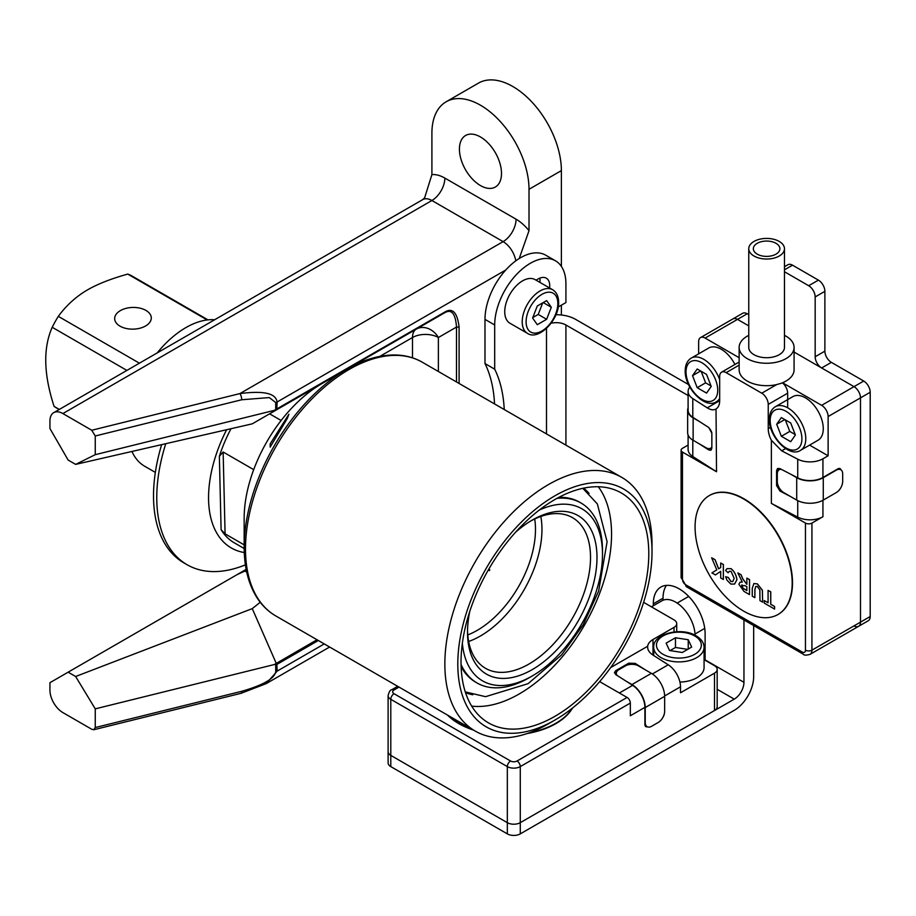 <?xml version="1.0" encoding="UTF-8"?>
<svg xmlns="http://www.w3.org/2000/svg" width="916" height="916" viewBox="0 0 916 916"><rect width="100%" height="100%" fill="white"/><g stroke="black" fill="none" stroke-linecap="round" stroke-linejoin="round"><path stroke-width="1.37" d="M494.537 403.922A160.231 92.505 120 0 0 484.988 363.56L494.697 369.171A160.231 92.505 120 0 1 504.247 409.521M558.21 306.997L565.916 302.555L565.916 283.868A50.357 29.072 120 0 0 555.485 260.808L545.776 255.209A50.357 29.072 120 0 0 506.972 268.697A50.357 29.072 120 0 0 484.988 319.375L484.988 363.56M539.868 282.368A16.477 9.515 120 0 0 539.879 278.132M549.577 287.968A16.477 9.515 120 0 0 546.314 278.189A16.477 9.515 120 0 0 538.081 279.002L536.066 280.17M555.485 260.808A50.357 29.072 120 0 0 516.681 274.308A50.357 29.072 120 0 0 494.697 324.985L494.697 369.171M555.92 314.726A27.469 15.858 180 0 1 575.626 319.375L688.557 384.571M815.171 356.748L824.881 351.149A9.16 5.29 -120 0 0 831.35 362.358L863.731 381.045A9.16 5.29 60 0 1 870.2 392.254L870.2 616.525A9.16 5.29 60 0 1 868.299 620.716L858.59 626.326A9.16 5.29 -120 0 0 860.49 622.136L860.49 397.865A9.16 5.29 -120 0 0 854.01 386.655L821.641 367.969A9.16 5.29 60 0 1 815.171 356.748L815.171 296.944A9.16 5.29 -120 0 0 808.691 285.735L784.474 271.743M824.881 351.149L824.881 291.334L815.171 296.944M784.474 266.716L787.932 264.724A9.16 5.29 60 0 1 792.512 265.171L818.412 280.124A9.16 5.29 60 0 1 824.881 291.334M748.761 314.669L747.193 313.764L737.483 319.375A9.16 5.29 -120 0 0 732.903 318.917A9.16 5.29 60 0 1 737.483 319.375L748.761 325.89L737.483 319.375L705.114 338.061A9.16 5.29 -120 0 0 700.534 337.603A9.16 5.29 -120 0 0 698.633 341.794L698.633 353.839M700.534 337.603L742.613 313.318A9.16 5.29 60 0 1 747.193 313.764M663.024 600.232L663.024 598.217A36.629 21.148 60 0 1 666.413 585.393M705.102 660.264A13.729 7.935 120 0 0 705.114 659.886L743.952 682.317A13.729 7.935 -60 0 1 734.243 699.137L520.277 822.671L520.277 833.881L734.243 710.347A27.469 15.858 -60 0 0 753.662 676.706L753.662 625.559M854.01 625.88A9.16 5.29 -120 0 0 858.59 626.326L810.042 654.356A9.16 5.29 -120 0 0 811.931 650.165A4.58 2.645 180 0 1 805.462 650.165A4.58 2.645 -120 0 1 802.221 652.043L685.683 584.763A4.58 2.645 -120 0 1 682.454 579.152L682.454 452.069L716.53 471.74L716.026 408.971M743.952 682.317L743.952 619.949M705.114 659.886L705.114 633.723A36.629 21.148 60 0 0 689.13 596.866A36.629 21.148 60 0 0 660.905 587.053A36.629 21.148 60 0 0 653.314 603.827L653.314 605.751M551.089 323.233A13.729 7.923 180 0 1 565.916 324.985L688.099 395.517M394.029 693.721L510.567 761.001A4.58 2.645 120 0 0 507.327 766.6L390.788 699.32L390.788 766.6A9.16 5.29 180 0 1 388.109 762.868L388.109 751.658A9.16 5.29 0 0 0 390.788 755.391L507.327 822.671A9.16 5.29 0 0 0 520.277 822.671A9.16 5.29 180 0 1 507.327 822.671L390.788 755.391A9.16 5.29 180 0 1 388.109 751.658L388.109 695.587A9.16 5.29 0 0 0 390.788 699.32A4.58 2.645 -60 0 1 394.029 693.721A4.58 2.645 0 0 1 394.029 689.977L399.033 687.092M390.788 766.6L507.327 833.881A9.16 5.29 180 0 0 520.277 833.881M561.382 266.407L561.382 170.605A68.666 39.651 -120 0 0 531.406 101.504A68.666 39.651 -120 0 0 478.495 83.104L446.126 101.791A68.666 39.651 -120 0 0 431.905 133.232L431.905 174.613L424.623 197.833M561.382 315.012L561.382 305.165M480.465 185.559A29.759 17.175 60 0 1 461.023 159.338A29.759 17.175 60 0 1 465.58 135.499A29.759 17.175 60 0 1 480.465 136.965A29.759 17.175 60 0 1 499.896 163.185A29.759 17.175 60 0 1 495.338 187.036A29.759 17.175 60 0 1 480.465 185.559M519.223 258.518L529.013 230.683L529.013 189.303A68.666 39.651 -120 0 0 499.037 120.191A68.666 39.651 -120 0 0 446.126 101.791M95.253 454.68L95.253 435.993L91.76 430.245L62.883 413.563A18.309 10.568 -120 0 0 53.723 412.658A18.309 10.568 -120 0 0 49.933 421.039L49.933 428.516L68.139 460.061L75.639 464.389L95.253 454.68L274.319 410.368L444.855 312.024C452.561 307.455 457.313 312.459 459.099 327.058L459.099 383.46M95.253 708.858L75.639 676.5L68.139 672.172L49.933 682.695L49.933 690.16A18.309 10.568 -120 0 0 62.883 712.591L91.76 729.273L93.89 729.72L95.253 727.544L95.253 708.858L274.319 664.547L317.028 639.746M318.321 640.49L277.147 664.26L275.716 664.661L275.876 663.39M75.639 676.5L252.266 608.625L276.163 663.161M276.769 662.989L277.147 671.119A4.58 2.645 180 0 1 275.716 671.68L275.716 664.661L274.319 664.547M275.716 671.68C274.628 678.538 263.293 685.076 241.721 691.305L95.253 727.544M324.253 643.914L277.147 671.119L266.247 683.599L329.623 647.017M91.76 430.245L239.923 393.582C272.155 389.437 276.128 396.926 277.147 401.987L276.769 409.681L444.478 312.86C451.485 308.703 455.504 313.432 456.5 327.058L456.5 381.961M276.769 409.681L275.716 409.567L275.716 402.548L269.304 397.578L241.721 399.754L95.253 435.993M276.163 410.036L252.266 423.833L75.639 464.389M275.876 410.093L274.319 410.368M321.848 383.667L346.786 369.262A145.152 83.803 120 0 0 244.16 547.035L244.16 518.227A109.874 63.433 120 0 1 321.848 383.667L338.107 374.266M459.099 327.058L456.5 327.058L438.375 337.523A18.309 10.568 0 0 0 412.486 337.523L379.831 356.381M260.224 602.259L252.266 608.625M246.702 572.031L244.961 571.023L237.084 574.641L68.139 672.172M246.164 569.397L237.084 574.641M246.324 570.233L244.961 571.023M438.375 371.495L438.375 337.523A18.309 14.954 60 0 0 416.276 329.142L347.038 369.114L416.276 329.142A18.309 10.568 -120 0 0 412.486 337.523L412.486 357.835M462.351 643.261A99.34 57.353 120 0 0 532.253 675.962A99.34 57.353 120 0 0 602.499 554.295L602.499 550.562A103.92 59.998 120 0 0 602.465 548.283A103.92 59.998 120 0 0 580.973 502.987A103.92 59.998 120 0 0 556.974 498.373M558.84 497.365A103.92 59.998 -60 0 1 579.61 502.197L580.973 502.987M269.602 413.826L281.12 420.478M253.698 469.645L223.138 452L219.359 456.283A103.92 59.998 -60 0 1 231.015 428.711M461.057 664.501A103.92 59.998 120 0 0 477.053 682.981A103.92 59.998 120 0 0 529.013 677.829L532.253 675.962M477.053 682.981L475.702 682.191A103.92 59.998 -60 0 1 461.114 666.619M244.16 544.86L225.084 533.845L221.1 529.688A103.92 59.998 -60 0 0 234.278 542.81L244.16 548.512M602.499 554.295A99.34 57.353 120 0 0 602.476 552.119A99.34 57.353 120 0 0 539.226 510.109M469.725 611.579A91.554 52.865 120 0 0 467.515 632.223A91.554 52.865 120 0 0 467.538 634.238A91.554 52.865 120 0 0 534.005 668.565A91.554 52.865 120 0 0 596.969 555.462A91.554 52.865 120 0 0 532.253 520.093A91.554 52.865 120 0 0 515.468 532.333M467.526 630.322A86.974 50.22 120 0 0 467.538 630.391A86.974 50.22 120 0 0 485.526 668.302A86.974 50.22 120 0 0 553.321 644.188A86.974 50.22 120 0 0 590.499 555.565A86.974 50.22 120 0 0 572.5 517.654A86.974 50.22 120 0 0 530.616 521.067M540.818 516.464A86.974 50.22 -60 0 1 541.94 527.536A86.974 50.22 -60 0 1 482.125 634.983A86.974 50.22 -60 0 1 468.66 641.463M534.715 518.971A82.406 47.575 -60 0 1 478.793 629.429A82.406 47.575 -60 0 1 467.778 634.925M226.618 429.719A109.874 63.433 120 0 0 244.263 552.531M165.762 443.699A146.491 84.581 120 0 0 187.093 564.725A146.491 84.581 120 0 0 245.396 564.851M187.093 564.725L183.853 562.859A146.491 84.581 -60 0 1 161.651 444.638M155.342 472.393L144.682 466.244A82.406 47.575 -60 0 1 131.95 451.462L131.915 451.462M157.14 352.946A82.406 47.575 -60 0 1 184.311 328.535A82.406 47.575 -60 0 1 214.63 319.764M207.188 319.959L127.748 274.09C110.115 279.002 96.088 284.636 85.669 290.979C75.078 297.482 65.952 305.944 58.303 316.352L139.415 363.183M145.93 310.421A18.309 10.855 -1.4 0 0 125.858 308.406A18.309 10.855 -1.4 0 0 114.683 318.722A18.309 10.855 -1.4 0 0 120.042 326.165A18.309 10.855 -1.4 0 0 140.114 328.18A18.309 10.855 -1.4 0 0 151.289 317.863A18.309 10.855 -1.4 0 0 145.93 310.421M59.208 409.486L56.139 407.723A75.994 43.876 -60 0 1 54.09 406.406L59.322 409.418M58.303 316.352A75.994 43.876 -60 0 0 52.212 327.287C43.006 347.988 43.636 374.358 54.09 406.406M127.748 274.09A75.994 43.876 -60 0 1 132.133 276.094L207.955 319.867M52.212 327.287L126.9 370.408M648.757 550.825A132.763 76.646 120 0 0 621.288 492.957A132.763 76.646 120 0 0 517.815 529.769A132.763 76.646 120 0 0 461.069 665.039A132.763 76.646 -60 0 0 488.537 722.907A132.763 76.646 -60 0 0 591.999 686.095A132.763 76.646 -60 0 0 648.757 550.825M652.02 551.867A137.331 79.291 -60 0 0 651.986 548.856A137.331 79.291 120 0 0 552.291 497.354A137.331 79.291 120 0 0 457.84 667.008A137.331 79.291 -60 0 0 554.913 720.068L548.444 723.8A146.491 84.581 -60 0 1 475.186 731.06A146.491 84.581 -60 0 1 444.89 667.214A146.491 84.581 120 0 1 507.51 517.952A146.491 84.581 120 0 1 621.678 477.328A146.491 84.581 120 0 1 651.986 541.184A146.491 84.581 -60 0 1 652.02 544.39L652.02 551.867A137.331 79.291 -60 0 1 554.913 720.068M270.197 443.836L288.884 414.272L287.292 418.475L270.151 447.111L270.197 443.836M489.281 570.428L489.831 569.832L489.281 570.428M489.281 569.66L488.949 570.233M583.629 488.148A118.565 68.46 -60 0 1 589.08 493.415M471.671 706.11A130.473 75.33 120 0 0 521.799 692.427A130.473 75.33 -60 0 0 598.308 486.762M472.828 694.786A118.565 68.46 -60 0 1 465.534 692.702M688.099 445.073L682.454 448.325A4.58 2.645 0 0 0 681.115 450.191A4.58 2.645 0 0 0 682.454 452.069M805.462 523.082A4.58 2.645 0 0 0 811.931 523.082L822.934 516.727A18.309 10.568 180 0 1 797.733 517.105L771.375 503.411L805.462 523.082L805.462 650.165M840.957 469.839A4.58 2.645 -60 0 0 840.121 468.66A4.58 2.645 -60 0 0 837.831 468.889L822.934 477.476L822.934 458.79A18.309 10.568 0 0 1 797.733 459.179L781.692 450.832L771.375 440.287A18.309 10.568 60 0 1 768.238 428.699L768.238 404.403A9.16 5.29 -120 0 0 761.757 393.193L726.148 372.64A9.16 5.29 -120 0 0 721.579 372.182A9.16 5.29 -120 0 0 719.678 376.373L719.678 400.67A18.309 10.568 60 0 1 716.53 408.628C714.056 410.425 710.965 410.162 707.244 407.849L692.794 398.586A18.309 10.568 0 0 1 688.099 391.51L688.099 410.196A18.309 10.568 180 0 0 692.794 417.272L692.794 398.586M771.375 440.287L771.375 503.411M709.465 495.476A68.666 39.651 60 0 1 709.625 495.384A68.666 39.651 60 0 1 762.536 513.784A68.666 39.651 60 0 1 792.512 582.885A68.666 39.651 60 0 1 778.291 614.327A68.666 39.651 60 0 1 778.131 614.418M711.847 447.031A9.16 5.29 -120 0 1 710.656 448.222A9.16 5.29 -120 0 1 706.087 447.764L698.977 443.665L708.778 449.951L710.942 450.248L711.847 448.176L711.847 433.222L708.778 427.52L692.794 417.272M716.53 471.74L692.794 456.523A18.309 10.568 180 0 1 688.099 449.447L688.099 435.008M698.977 443.665L693.137 440.287A18.767 10.832 180 0 1 687.641 432.627L687.641 410.196A18.767 10.832 0 0 0 693.137 417.868L698.977 421.234M711.812 432.638A9.16 5.29 -120 0 0 708.663 427.451M688.099 407.826A18.767 10.832 0 0 0 687.641 410.196M689.805 387.044A18.309 10.568 0 0 0 688.099 391.51M739.143 357.709L705.114 338.061M748.761 335.359A27.469 15.858 0 0 0 739.143 347.404A27.469 15.858 0 0 0 747.193 358.614A27.469 15.858 0 0 0 777.123 362.06A27.469 15.858 0 0 0 794.08 347.404A27.469 15.858 0 0 0 786.031 336.195A27.469 15.858 0 0 0 784.474 335.359M787.657 407.78L787.657 393.193A9.16 5.29 60 0 0 782.527 382.922L776.654 384.594A27.469 15.858 180 0 1 747.193 381.045A27.469 15.858 180 0 1 739.143 369.835L739.143 347.404M782.527 382.922L782.527 382.762A27.469 15.858 180 0 0 794.08 369.835L794.08 347.404M784.474 248.728L784.474 347.404A17.851 10.305 180 0 1 773.447 356.931A17.851 10.305 180 0 1 753.994 354.698A17.851 10.305 180 0 1 748.761 347.404L748.761 248.728A17.851 10.305 0 0 0 753.994 256.011A17.851 10.305 0 0 0 773.447 258.255A17.851 10.305 0 0 0 784.474 248.728A17.851 10.305 0 0 0 779.241 241.435A17.851 10.305 0 0 0 759.788 239.202A17.851 10.305 0 0 0 748.761 248.728M757.223 254.144A13.271 7.66 180 0 1 753.341 248.728A13.271 7.66 180 0 1 761.54 241.641A13.271 7.66 180 0 1 776.001 243.312A13.271 7.66 180 0 1 779.894 248.728A13.271 7.66 180 0 1 771.696 255.804A13.271 7.66 180 0 1 757.223 254.144M794.08 352.053L854.01 386.655A9.16 5.29 60 0 1 860.49 397.865L860.49 622.136A9.16 5.29 60 0 1 858.59 626.326M822.934 458.79L828.121 455.802L828.121 416.551A9.16 5.29 -120 0 0 821.641 405.341L782.527 382.762M840.258 488.64A4.58 2.645 -60 0 1 838.358 490.953M822.934 477.476A18.309 10.568 180 0 1 797.733 477.866L779.997 468.637L777.581 468.477L776.585 470.606L779.997 468.637M796.714 500.09A18.767 10.832 180 0 0 823.266 500.09L836.216 492.625A9.16 5.29 120 0 0 842.686 481.404L842.686 473.927A9.16 5.29 120 0 0 840.785 469.736A9.16 5.29 120 0 0 836.216 470.194L823.266 477.671A18.767 10.832 0 0 1 796.714 477.671L796.714 500.09L783.775 492.625A9.16 5.29 -120 0 1 777.295 481.404L777.295 473.927A9.16 5.29 -120 0 1 779.195 469.736L780.581 468.946M790.886 474.293L796.714 477.671M781.337 469.335A9.16 5.29 -120 0 0 779.195 469.736M828.121 455.802L809.595 445.107M777.867 484.816L776.585 485.56L779.997 491.068L790.886 496.724M776.585 485.56L776.585 470.606M792.191 583.08A68.666 39.651 -120 0 0 762.215 513.968A68.666 39.651 -120 0 0 709.293 495.579A68.666 39.651 -120 0 0 695.072 527.009A68.666 39.651 -120 0 0 725.048 596.11A68.666 39.651 -120 0 0 777.97 614.51A68.666 39.651 -120 0 0 792.191 583.08M725.644 576.702L728.3 577.446L731.014 581.523L732.766 581.534L730.957 581.557L728.231 577.481L725.644 576.702L726.972 580.217L730.831 584.065L734.575 584.065L736.888 579.702C736.212 575.019 734.243 571.355 730.979 568.699L727.018 568.63L725.609 570.428L728.14 572.821L729.205 571.344L731.014 571.298L734.197 578.374L732.743 581.557M727.018 568.63L731.048 568.664C734.3 571.309 736.269 574.973 736.945 579.656L734.609 584.042M729.228 571.321L728.14 572.821M741.021 574.675L737.838 572.901L741.021 574.675L742.91 579.026L746.872 584.293M737.838 572.901L742.303 582.084L740.082 582.21L742.235 581.992M746.872 578.122L749.551 579.599L749.494 594.587L749.494 579.633L746.872 578.122L746.872 584.374L742.842 579.061L740.964 574.71M757.326 583.836L762.387 590.202L762.639 602.11L762.318 590.236L757.257 583.87L753.845 583.561L757.257 583.87M755.849 586.377L754.933 589.377L754.864 597.69L754.864 589.423L755.815 586.389L757.337 586.492L759.856 589.973L759.959 600.633L762.57 602.144M768.077 590.373L770.757 591.839L770.757 604.262L774.604 606.484L774.604 609.014L774.535 606.518L770.7 604.297L770.7 591.885L768.077 590.373L768.077 602.797L764.253 600.575L764.253 603.106L774.535 609.048M764.253 600.575L768.077 602.717M720.709 571.332L715.43 574.927L720.709 571.332L720.709 577.973L723.388 579.45L723.388 564.496L720.709 563.019L720.709 567.531L718.602 568.825L715.03 559.733L711.64 557.787L715.087 559.699L718.659 568.779M740.082 582.21L738.891 584.271L743.987 591.404L749.494 594.587M741.651 585.599L744.937 585.633L746.872 586.755L746.872 590.545L742.91 588.221L741.582 585.633L742.006 584.832L742.91 588.221M746.872 590.477L742.979 588.175M753.914 583.515L752.254 588.335L752.254 596.179L754.864 597.69M723.388 564.496L720.709 563.019M723.331 579.485L723.331 564.531M711.64 557.787L716.793 569.889L711.904 572.889L715.43 574.927M734.93 364.476A25.179 14.541 -120 0 0 708.709 348.023L691.225 358.122C687.298 360.526 685.294 364.74 685.202 370.762C684.515 388.166 705.389 409.498 716.404 401.735A25.179 14.541 -120 0 0 719.678 398.414M697.202 368.999L692.53 375.652L697.202 387.697L706.545 393.09L711.217 386.438L706.545 374.404L697.202 368.999M692.53 375.652L700.625 370.98M697.202 387.697L705.618 382.831L711.034 385.957M701.129 371.278L705.618 382.831M800.573 450.317L818.045 440.23A25.179 14.541 60 0 0 823.266 428.699A25.179 14.541 -120 0 0 812.274 403.361A25.179 14.541 -120 0 0 792.867 396.617L775.394 406.715C771.467 409.108 769.451 413.322 769.371 419.356C768.673 436.76 789.546 458.092 800.573 450.317A25.179 14.541 -120 0 0 805.782 438.798A25.179 14.541 -120 0 0 794.79 413.46A25.179 14.541 -120 0 0 775.394 406.715M781.359 417.593L776.688 424.245L781.359 436.279L790.714 441.684L795.386 435.031L790.714 422.986L781.359 417.593M776.688 424.245L784.783 419.574M781.359 436.279L789.775 431.425L795.191 434.55M785.298 419.86L789.775 431.425M599.659 681.618L627.094 697.454A4.58 2.645 60 0 1 630.334 703.064L630.334 715.774L644.898 707.358L644.898 724.556A4.58 2.645 -60 0 0 645.849 726.651A4.58 2.645 -60 0 0 647.291 726.777M664.638 695.965L680.508 686.805A18.309 10.568 60 0 0 668.233 664.787L652.993 655.066C649.123 652.524 647.36 649.581 647.681 646.227A18.309 10.568 180 0 1 652.993 639.517L674.039 627.368A9.16 5.29 0 0 0 676.718 623.636A9.16 5.29 0 0 0 674.039 619.892L643.627 602.339M647.635 647.223L647.681 646.227L610.617 667.615M572.511 708.045A68.666 39.64 180 0 1 555.886 723.617A68.666 39.64 180 0 1 527.147 733.544M473.515 730.086A68.666 39.64 180 0 1 447.558 715.11M651.425 606.839L661.925 600.782A27.469 15.858 60 0 1 675.653 602.144A27.469 15.858 60 0 1 695.072 635.257M680.508 686.805L680.508 692.782L714.503 673.157A9.16 5.29 0 0 0 717.182 669.424A9.16 5.29 0 0 0 714.503 665.68L704.072 659.657M717.182 669.424L717.182 706.797A9.16 5.29 180 0 1 714.503 710.541L520.277 822.671L520.277 766.6A4.58 2.645 -120 0 0 517.036 761.001A4.58 2.645 0 0 1 510.567 761.001M664.283 713.976A4.58 2.645 -60 0 1 663.23 716.781M616.319 674.943L616.319 673.34A9.16 5.29 0 0 1 619.01 669.607L625.479 665.875A9.16 5.29 0 0 1 638.429 665.875L645.54 669.974L635.189 663.379L628.72 663.184L628.72 664.661M631.948 684.561A18.767 10.832 -120 0 1 645.23 707.541L645.23 722.495A9.16 5.29 120 0 0 647.12 726.686A9.16 5.29 120 0 0 651.7 726.239L658.169 722.495A9.16 5.29 120 0 0 664.65 711.285L664.65 696.332A18.767 10.832 60 0 0 651.379 673.34L631.948 684.561L626.12 681.183L632.635 685.34A18.309 10.568 60 0 1 644.898 707.358M616.319 673.34A9.16 5.29 0 0 0 617.04 675.401M645.54 669.974L651.379 673.34M615.77 674.588L615.77 670.649L614.43 672.584L615.77 674.588L626.12 681.183M615.77 670.649L628.72 663.184M529.437 732.743A68.666 39.64 0 0 0 555.886 723.239A68.666 39.64 0 0 0 572.099 708.377M448.474 715.636A68.666 39.64 0 0 0 471.958 729.193M679.935 682.077A25.179 14.541 0 0 0 704.072 667.558L704.072 647.372C703.957 642.769 701.301 638.921 696.126 635.83C681.401 626.533 652.49 633.941 653.715 647.372A25.179 14.541 0 0 0 661.089 657.642A25.179 14.541 0 0 0 688.523 660.802A25.179 14.541 0 0 0 704.072 647.372M691.66 647.097L688.237 639.734L675.47 637.754L666.127 643.147L669.55 650.52L682.305 652.49L691.66 647.097M688.237 639.734L688.237 649.078M675.47 637.754L675.47 647.475L670.054 650.6M687.721 649.364L675.47 647.475M552.611 289.719L535.127 279.632A25.179 14.541 120 0 0 515.731 286.376A25.179 14.541 120 0 0 504.739 311.715A25.179 14.541 -60 0 0 509.949 323.233L527.433 333.332C538.448 341.095 559.321 319.764 558.634 302.372C558.542 296.337 556.539 292.124 552.611 289.719A25.179 14.541 120 0 0 533.204 296.463A25.179 14.541 120 0 0 522.212 321.802A25.179 14.541 120 0 0 527.433 333.332M537.291 306.001L532.62 318.035L537.291 324.688L546.634 319.295L551.306 307.249L546.634 300.608L537.291 306.001M551.306 307.249L543.211 302.578M546.634 319.295L538.219 314.428L542.707 302.875M532.803 317.554L538.219 314.428M546.497 433.921L546.497 328.409M484.988 319.375L494.697 324.985M870.2 392.254L828.121 416.551M863.731 381.045L821.641 405.341M565.916 445.13L565.916 324.985M811.931 523.082L811.931 650.165L870.2 616.525M717.182 689.29L734.243 699.137M630.334 703.064L520.277 766.6A9.16 5.29 0 0 1 507.327 766.6L507.327 833.881M663.024 598.217L653.314 603.827M792.512 265.171L784.474 269.819M818.412 280.124L808.691 285.735M821.641 367.969L831.35 362.358M529.013 230.683A36.629 21.148 60 0 0 516.063 219.199L444.855 178.082A36.629 21.148 60 0 0 431.905 174.613M53.723 412.658L422.745 199.608A18.309 10.568 60 0 1 431.905 200.512A18.309 10.568 120 0 0 444.855 178.082M516.063 219.199A18.309 10.568 -60 0 1 503.113 241.629L431.905 200.512L62.883 413.563M241.721 399.754A4.58 1.477 76.1 0 0 239.923 393.582L503.113 241.629A18.309 10.568 60 0 1 515.8 260.854M275.716 402.548A4.58 2.645 180 0 0 277.147 401.987L505.769 270.002M561.382 170.605L529.013 189.303M266.247 683.611L241.023 693.32A4.58 1.477 -103.9 0 0 241.721 691.305M444.855 312.024L444.478 312.86M223.138 452L225.084 533.845M219.359 456.283L221.1 529.688M346.786 369.262C364.087 359.301 380.621 354.561 396.388 355.019C405.914 355.374 414.57 357.778 422.322 362.232A146.491 84.581 120 0 0 308.154 402.845A146.491 84.581 120 0 0 245.534 552.108A146.491 84.581 120 0 0 275.831 615.964L475.186 731.06M244.194 550.253L244.16 547.035A145.152 83.803 120 0 0 244.194 550.218C244.652 568.905 248.82 584.568 256.709 597.255C261.77 605.258 268.148 611.499 275.831 615.964M682.454 579.152A4.58 2.645 180 0 1 681.115 577.286L681.115 450.191M681.115 577.286L686.634 586.858A4.58 2.645 -60 0 1 685.683 584.763M802.221 652.043A4.58 2.645 120 0 0 803.172 654.138L686.634 586.858M692.794 456.523L692.794 440.092M711.847 448.176L708.778 449.951M693.137 440.287L693.137 417.868M719.678 400.67L707.244 407.849M776.654 384.594L761.757 393.193M726.148 372.64L739.143 365.129M768.238 404.403L787.657 393.193M822.934 516.727L822.934 500.273M823.266 500.09L823.266 477.671M797.733 459.179L797.733 477.866M781.692 450.832L785.585 448.588M797.733 500.64L797.733 517.105M779.997 491.068L781.108 490.415M770.551 427.36L768.238 428.699M719.678 379.751A25.179 14.541 -120 0 0 691.225 358.122M717.732 390.205A22.431 12.95 -120 0 0 701.874 362.736A22.431 12.95 -120 0 0 686.015 371.885A22.431 12.95 -120 0 0 701.874 399.365A22.431 12.95 -120 0 0 717.732 390.205M801.901 438.798A22.431 12.95 -120 0 0 786.031 411.318A22.431 12.95 -120 0 0 770.173 420.478A22.431 12.95 -120 0 0 786.031 447.958A22.431 12.95 -120 0 0 801.901 438.798M394.029 689.977A4.58 2.645 -120 0 0 391.739 689.748L397.693 686.313M627.094 697.454L517.036 761.001M674.039 627.368L674.039 631.96M714.503 673.157L714.503 710.541M635.189 664.661L635.189 663.379M645.23 707.541L664.65 696.332M668.233 664.787L652.364 673.958M632.635 685.34L619.376 693M652.993 655.066L652.993 639.517M663.024 654.287A22.431 12.95 0 0 0 694.752 654.287A22.431 12.95 0 0 0 694.752 635.967A22.431 12.95 0 0 0 663.024 635.967A22.431 12.95 0 0 0 663.024 654.287M557.821 303.482A22.431 12.95 120 0 0 541.963 294.334A22.431 12.95 120 0 0 526.105 321.802A22.431 12.95 120 0 0 541.963 330.962A22.431 12.95 120 0 0 557.821 303.482M422.745 199.608L424.635 197.799M241.023 693.32L93.97 729.697M422.322 362.232L621.678 477.328M489.178 569.454L489.831 569.832M488.72 570.244L489.373 570.622M465.282 691.901L485.549 696.675L528.074 683.68L561.623 654.894L583.217 624.746L598.64 591.129L607.09 541.711L597.358 503.937L582.816 488.32M803.172 654.138C803.904 655.364 806.183 655.444 810.042 654.356M710.656 448.222L711.847 447.535M838.678 468.523L840.785 469.736M739.143 362.038L721.579 372.182M716.404 401.735L719.678 399.845M391.739 689.748C390.308 689.771 389.105 691.717 388.109 695.587M676.718 623.636L676.718 631.731M704.725 628.399L695.015 634.009M688.695 596.419L677.164 603.083M647.12 726.686L645.013 725.472M653.715 647.372L653.715 655.524"/></g></svg>
